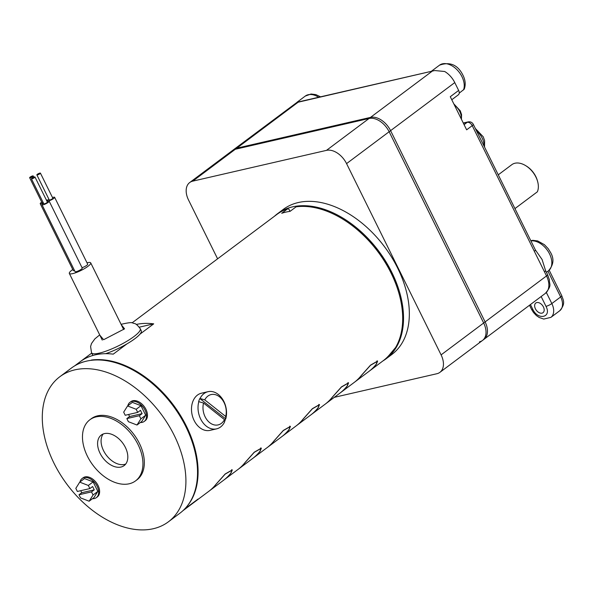 <?xml version="1.0" encoding="UTF-8"?>
<svg xmlns="http://www.w3.org/2000/svg" width="593" height="593" viewBox="0 0 593 593"><rect width="100%" height="100%" fill="white"/><g stroke="black" fill="none" stroke-linecap="round" stroke-linejoin="round"><path stroke-width="0.89" d="M274.47 216.23A90.603 58.722 53.2 0 1 277.405 213.799A90.603 58.722 53.2 0 1 391.869 272.476A90.603 58.722 53.2 0 1 386.021 358.847A90.603 58.722 53.2 0 1 382.863 360.974M277.405 213.799L283.217 209.448A90.603 58.722 53.2 0 1 397.681 268.125A90.603 58.722 53.2 0 1 391.84 354.488L386.021 358.847M334.296 397.34L436.871 373.731A18.309 11.867 -126.8 0 0 439.917 372.337A18.309 11.867 -126.8 0 0 441.096 354.881L346.564 163.616A18.309 11.867 -126.8 0 0 326.476 150.363L192.747 181.147A18.309 11.867 -126.8 0 0 189.701 182.54A18.309 11.867 -126.8 0 0 188.522 199.997L217.601 258.822M192.747 181.147L235.325 149.258A18.309 11.867 -126.8 0 0 232.286 150.652A18.309 11.867 53.2 0 1 235.325 149.258L369.054 118.481A18.309 11.867 53.2 0 1 389.141 131.735A18.309 11.867 -126.8 0 0 369.054 118.481L235.325 149.258L236.77 148.183L370.499 117.399A18.309 11.867 53.2 0 1 390.587 130.653L485.118 321.917A18.309 11.867 53.2 0 1 483.932 339.374L482.494 340.456A18.309 11.867 -126.8 0 0 483.673 323A18.309 11.867 53.2 0 1 482.494 340.456A18.309 11.867 53.2 0 1 479.448 341.85M346.564 163.616L389.141 131.735L483.673 323L389.141 131.735L454.772 82.59L458.648 90.447A4.581 2.965 53.2 0 1 458.359 94.813L451.777 99.743M136.323 324.43A90.41 58.596 53.2 0 1 153.706 323.845L140.03 334.096M126.924 343.903L113.248 354.147A90.41 58.596 -126.8 0 0 80.137 361.76A90.41 58.596 -126.8 0 0 80.122 361.774L91.7 353.102M184.393 509.291L198.069 499.047A90.41 58.596 53.2 0 1 194.749 501.841L208.818 491.308A90.41 58.596 -126.8 0 0 216.037 484.236L225.177 473.977L232.293 469.901L231.033 473.006A90.41 58.596 53.2 0 1 223.82 480.071L237.889 469.537A90.41 58.596 -126.8 0 0 245.102 462.473L254.241 452.207L261.357 448.13L260.105 451.236A90.41 58.596 53.2 0 1 252.885 458.307L266.954 447.767A90.41 58.596 -126.8 0 0 274.174 440.703L283.313 430.436L290.429 426.367L289.169 429.473A90.41 58.596 53.2 0 1 281.957 436.537L296.026 426.004A90.41 58.596 -126.8 0 0 303.238 418.932L312.378 408.673L319.494 404.596L318.241 407.702A90.41 58.596 53.2 0 1 311.021 414.774L325.09 404.233A90.41 58.596 -126.8 0 0 332.31 397.169L341.449 386.903L348.565 382.826L347.305 385.939A90.41 58.596 53.2 0 1 340.093 393.003L354.162 382.47A90.41 58.596 -126.8 0 0 361.374 375.399L370.514 365.14L377.63 361.063L376.377 364.169A90.41 58.596 53.2 0 1 369.157 371.233L383.226 360.7A90.41 58.596 -126.8 0 0 390.446 353.636L395.605 347.491A90.41 58.596 -126.8 0 0 399.393 294.951A90.41 58.596 -126.8 0 0 374.027 246.755A90.41 58.596 -126.8 0 0 342.48 218.95A90.41 58.596 -126.8 0 0 296.122 206.824L290.073 211.353A90.41 58.596 -126.8 0 0 281.719 213.28L287.768 208.751A90.41 58.596 -126.8 0 0 276.82 214.473L132.054 322.881M79.032 363.613A90.41 58.596 53.2 0 1 83.176 361.96L82.938 362.13M91.122 360.344L91.53 360.033A90.41 58.596 53.2 0 1 169.435 399.964A90.41 58.596 53.2 0 1 186.439 507.037M383.456 360.522L385.213 359.21A90.41 58.596 -126.8 0 0 395.398 347.832L390.676 353.458A90.41 58.596 53.2 0 1 383.456 360.522A90.41 58.596 53.2 0 1 383.345 360.611M354.392 382.292L368.928 371.411A90.41 58.596 -126.8 0 0 376.14 364.339L377.37 361.345L370.492 365.288L361.611 375.228A90.41 58.596 53.2 0 1 354.392 382.292A90.41 58.596 53.2 0 1 354.273 382.381M325.32 404.063L339.856 393.174A90.41 58.596 -126.8 0 0 347.075 386.11L348.299 383.108L341.42 387.059L332.54 396.991A90.41 58.596 53.2 0 1 325.32 404.063A90.41 58.596 53.2 0 1 325.209 404.144M296.255 425.826L310.791 414.944A90.41 58.596 -126.8 0 0 318.004 407.88L319.234 404.878L312.355 408.822L303.475 418.762A90.41 58.596 53.2 0 1 296.255 425.826A90.41 58.596 53.2 0 1 296.137 425.915M267.191 447.596L281.719 436.715A90.41 58.596 -126.8 0 0 288.939 429.643L290.162 426.641L283.284 430.592L274.403 440.532A90.41 58.596 53.2 0 1 267.191 447.596A90.41 58.596 53.2 0 1 267.072 447.685M238.119 469.367L252.655 458.478A90.41 58.596 -126.8 0 0 259.875 451.414L261.098 448.412L254.219 452.355L245.339 462.295A90.41 58.596 53.2 0 1 238.119 469.367A90.41 58.596 53.2 0 1 238.001 469.448M209.055 491.13L223.583 480.248A90.41 58.596 -126.8 0 0 230.803 473.184L232.026 470.182L225.147 474.126L216.267 484.066A90.41 58.596 53.2 0 1 209.055 491.13A90.41 58.596 53.2 0 1 208.936 491.219M182.97 510.662L194.519 502.019A90.41 58.596 -126.8 0 0 197.654 499.388L184.26 509.424M287.768 208.751L288.961 209.233L290.014 211.36M399.393 294.951L399.222 294.321A89.269 57.855 -126.8 0 0 343.028 219.284L342.48 218.95M153.706 323.845L139.303 327.166M434.736 70.545L297.226 102.196L233.724 149.577A18.309 11.867 53.2 0 1 236.77 148.183L298.16 102.204L434.736 70.545L444.706 71.501L445.595 72.057A18.309 11.867 53.2 0 1 454.772 82.59M534.323 251.284L544.485 271.846A4.581 0.964 -26.3 0 0 545.545 270.519L542.084 259.504L535.383 249.957L473.288 124.308A4.581 0.964 153.7 0 1 472.221 125.642L534.323 251.284A4.581 0.964 -26.3 0 0 535.383 249.957M459.219 93.145L464.223 89.202C465.824 84.836 465.423 80.218 463.029 75.363C457.878 64.852 450.035 61.457 439.509 65.178L431.289 71.338M535.412 308.783A6.026 3.906 53.2 0 1 535.798 303.038A6.026 3.906 53.2 0 1 543.418 306.937A6.026 3.906 53.2 0 1 543.025 312.681A6.026 3.906 53.2 0 1 535.412 308.783M297.226 102.196L298.16 102.204M545.545 270.519L547.569 274.618A4.581 0.964 -26.3 0 1 546.509 275.945L485.118 321.917L390.587 130.653A18.309 11.867 53.2 0 0 370.499 117.399L236.77 148.183A18.309 11.867 53.2 0 0 233.724 149.577L189.701 182.54M458.648 90.447L450.28 96.718L466.639 129.823L472.221 125.642A4.581 2.965 53.2 0 0 467.202 122.328A4.581 3.35 -103 0 1 468.159 121.876L463.274 123.003M441.096 354.881L485.118 321.917A18.309 11.867 53.2 0 1 483.932 339.374L545.323 293.402A18.309 11.867 -126.8 0 0 546.509 275.945L544.485 271.846M529.505 305.247L531.513 309.316A4.581 0.964 -26.3 0 0 532.825 309.376C537.999 320.672 551.913 317.47 545.997 306.344L541.15 296.53M514.946 208.595L537.34 191.828A19.072 12.364 -126.8 0 0 537.666 181.666A19.072 12.364 -126.8 0 0 535.902 177.04A19.072 12.364 -126.8 0 0 525.657 165.632A19.072 12.364 -126.8 0 0 511.803 164.684L498.253 174.831M537.666 181.666L537.436 180.828A17.545 11.371 -126.8 0 0 526.391 166.077L525.657 165.632M199.826 398.555L200.026 398.503A19.072 13.965 -103 0 1 208.01 391.691A19.072 13.965 -103 0 1 218.32 394.456A19.072 13.965 -103 0 1 225.748 418.888L199.826 398.555A19.072 13.965 77 0 0 198.618 401.72L198.818 401.669A19.072 13.965 -103 0 0 206.253 426.108A19.072 13.965 -103 0 0 216.564 428.865L210.033 430.37A19.072 13.965 77 0 1 199.722 427.612A19.072 13.965 77 0 1 191.517 407.969A19.072 13.965 77 0 1 201.472 393.196L208.01 391.691M224.532 421.697A19.072 13.965 77 0 0 225.548 418.932M224.48 419.622L203.547 403.032A15.566 11.393 -103 0 0 209.692 422.653A15.566 11.393 -103 0 0 224.48 419.622L224.547 422.053A19.072 13.965 -103 0 1 216.564 428.865M203.547 403.032L198.818 401.669M200.026 398.503L204.748 399.867A15.566 11.393 -103 0 1 219.536 396.828A15.566 11.393 -103 0 1 225.688 416.456L225.748 418.888M204.748 399.867L225.688 416.456M105.658 353.687A27.159 5.7 -26.3 0 0 130.697 341.59A27.159 5.7 -26.3 0 0 141.267 330.775L140.244 328.7A27.159 5.7 153.7 0 1 129.066 339.908A27.159 5.7 153.7 0 1 103.36 352.027A27.159 5.7 153.7 0 1 91.537 352.768L90.596 346.534L91.5 343.517L94.88 338.855L99.706 334.897M91.537 352.768L92.567 354.844A27.159 5.7 -26.3 0 0 93.108 355.407M86.993 262.795A11.919 2.505 153.7 0 1 90.714 262.884A11.919 2.505 153.7 0 1 85.555 267.962A11.919 2.505 153.7 0 1 69.337 273.447A11.919 2.505 153.7 0 1 72.769 269.511M46.365 200.056A4.003 0.838 153.7 0 1 47.41 200.13A4.003 0.838 153.7 0 1 46.84 201.012M52.488 197.551A4.003 0.838 153.7 0 1 54.63 197.306A4.003 0.838 153.7 0 1 52.896 199.011A4.003 0.838 153.7 0 1 47.447 200.857A4.003 0.838 153.7 0 1 48.93 199.307M54.63 197.306L87.682 264.181A4.003 0.838 153.7 0 1 85.948 265.886A4.003 0.838 153.7 0 1 82.042 267.68M47.047 201.435A4.003 0.838 153.7 0 1 49.182 201.19A4.003 0.838 153.7 0 1 47.447 202.895A4.003 0.838 153.7 0 1 41.999 204.741A4.003 0.838 153.7 0 1 43.489 203.191M49.182 201.19L82.234 268.066A4.003 0.838 153.7 0 1 80.5 269.771A4.003 0.838 153.7 0 1 75.052 271.616L41.999 204.741M30.51 176.862A1.987 0.415 153.7 0 1 33.208 175.951A1.987 0.415 153.7 0 1 32.348 176.796A1.987 0.415 153.7 0 1 29.65 177.707A1.987 0.415 153.7 0 1 30.51 176.862M37.722 174.038A1.987 0.415 153.7 0 1 40.42 173.126A1.987 0.415 153.7 0 1 39.561 173.971A1.987 0.415 153.7 0 1 36.862 174.883A1.987 0.415 153.7 0 1 37.722 174.038M40.42 173.126L52.814 198.203A1.987 0.415 153.7 0 1 51.954 199.048A1.987 0.415 153.7 0 1 49.256 199.96L36.862 174.883M32.274 177.922A1.987 0.415 153.7 0 1 34.972 177.011A1.987 0.415 153.7 0 1 34.12 177.856A1.987 0.415 153.7 0 1 31.422 178.767A1.987 0.415 153.7 0 1 32.274 177.922M34.972 177.011L47.373 202.087A1.987 0.415 153.7 0 1 46.513 202.932A1.987 0.415 153.7 0 1 43.815 203.844L31.422 178.767M74.54 270.586A4.003 0.838 153.7 0 1 73.287 270.556L40.235 203.681A4.003 0.838 153.7 0 1 41.718 202.131M43.408 203.028A4.003 0.838 153.7 0 1 40.235 203.681M43.207 202.628A1.987 0.415 153.7 0 1 42.044 202.784L29.65 177.707M168.412 521.803L180.035 513.101A90.603 58.722 -126.8 0 0 185.876 426.73A90.603 58.722 -126.8 0 0 71.419 368.053L59.789 376.763A90.603 58.722 53.2 0 1 174.253 435.44A90.603 58.722 53.2 0 1 168.412 521.803A90.603 58.722 53.2 0 1 53.948 463.126A90.603 58.722 53.2 0 1 59.789 376.763M138.028 444.498A38.152 24.728 53.2 0 1 135.575 480.864A38.152 24.728 53.2 0 1 87.379 456.158A38.152 24.728 53.2 0 1 89.84 419.792A38.152 24.728 53.2 0 1 138.028 444.498M135.575 480.864L136.968 479.819A38.152 24.728 -126.8 0 0 139.429 443.453A38.152 24.728 -126.8 0 0 91.233 418.747L89.84 419.792M100.039 453.245A19.072 12.364 53.2 0 1 101.27 435.062A19.072 12.364 53.2 0 1 125.368 447.411A19.072 12.364 53.2 0 1 124.137 465.594A19.072 12.364 53.2 0 1 100.039 453.245M103.197 433.994A19.072 12.364 -126.8 0 0 103.53 450.628A19.072 12.364 -126.8 0 0 125.701 464.052M127.836 405.753A11.919 7.724 53.2 0 1 129.926 402.358A11.919 7.724 53.2 0 1 144.988 410.082A11.919 7.724 53.2 0 1 144.218 421.445A11.919 7.724 53.2 0 1 140.371 422.498M129.926 402.358L130.875 401.646A11.919 7.724 53.2 0 1 145.937 409.37A11.919 7.724 53.2 0 1 145.166 420.733L144.218 421.445M128.585 414.5L129.593 416.531L126.843 418.584L139.355 415.708L140.897 418.821L145.685 415.233L140.971 405.694L132.358 402.365L127.569 405.953L123.67 412.157L125.205 415.27L137.717 412.394L136.182 409.281L140.971 405.694M126.843 418.584L128.384 421.697L136.998 425.025L140.897 418.821M136.998 425.025L141.786 421.438L145.685 415.233M137.717 412.394L140.467 410.334L142.105 413.647L139.355 415.708M136.182 409.281L127.569 405.953M129.593 416.531L142.105 413.647M79.988 481.939A11.919 7.724 53.2 0 1 82.079 478.544A11.919 7.724 53.2 0 1 97.141 486.267A11.919 7.724 53.2 0 1 96.37 497.631A11.919 7.724 53.2 0 1 92.523 498.683M82.079 478.544L83.027 477.832A11.919 7.724 53.2 0 1 98.09 485.556A11.919 7.724 53.2 0 1 97.319 496.919L96.37 497.631M80.737 490.685L81.745 492.716L78.995 494.77L91.507 491.894L93.042 495.007L97.838 491.419L93.123 481.879L84.51 478.551L79.721 482.139L75.822 488.35L77.357 491.464L89.869 488.58L88.335 485.467L93.123 481.879M78.995 494.77L80.537 497.883L89.143 501.211L93.042 495.007M89.143 501.211L93.939 497.623L97.838 491.419M89.869 488.58L92.619 486.527L94.25 489.833L91.507 491.894M88.335 485.467L79.721 482.139M81.745 492.716L94.25 489.833M431.889 71.427L326.476 150.363M318.663 97.259A17.775 11.519 -126.8 0 0 305.276 96.073L311.073 94.005L315.847 94.606L320.531 96.829M530.787 240.654L532.899 240.328L537.673 240.936L544.389 244.664L548.199 248.675L550.615 252.581C554.322 258.926 553.58 265.012 548.406 270.853A17.775 11.519 -126.8 0 0 549.548 253.908A17.775 11.519 -126.8 0 0 530.905 240.899M463.526 89.921A17.775 11.519 -126.8 0 0 461.962 76.69A17.775 11.519 -126.8 0 0 439.509 65.178M484.014 146.026A14.499 9.399 -126.8 0 0 482.168 138.102A14.499 9.399 -126.8 0 0 476.609 131.038M463.37 123.211L467.202 122.328L464.089 124.656M532.825 309.376L530.438 304.55M559.733 310.754A14.499 9.399 -126.8 0 0 560.667 296.937L551.831 303.557A14.499 9.399 53.2 0 1 550.897 317.374L559.733 310.754C566.167 303.253 562.987 299.836 561.727 295.611A4.581 0.964 153.7 0 1 560.667 296.937L547.947 271.194M546.368 292.505L551.831 303.557A4.581 0.964 153.7 0 1 545.997 306.344M461.213 118.83A11.979 7.761 -126.8 0 0 459.731 111.462A11.979 7.761 -126.8 0 0 454.416 105.08M121.239 324.653L124.552 328.833L103.627 339.707L99.861 335.215M439.917 372.337L482.494 340.456M80.137 361.76L74.577 365.925M232.026 470.182L231.626 469.693M261.098 448.412L260.698 447.923M290.162 426.641L289.762 426.152M319.234 404.878L318.826 404.389M348.299 383.108L347.898 382.618M377.37 361.345L376.963 360.855M475.356 128.488L483.228 136.775L484.614 140.615L484.533 147.064M305.276 96.073L297.026 102.248M548.406 270.853L546.442 272.32M473.288 124.308C472.184 122.351 470.479 121.535 468.159 121.876M531.513 309.316L533.485 312.489L536.413 315.572L539.2 317.5L543.774 319.064L550.897 317.374M545.323 293.402C552.461 285.04 549.096 284.529 549.414 279.866L547.569 274.618M561.727 295.611L549.177 270.208M453.815 103.871L460.264 110.802L461.569 114.619L461.428 119.275M121.083 324.334L121.172 324.312C128.407 322.622 132.321 322.199 132.914 323.052C134.337 324.008 135.108 321.932 140.244 328.7M123.655 329.538L90.714 262.884M33.208 175.951L33.808 177.166M102.278 340.1L69.337 273.447M47.447 200.857L47.633 201.242"/></g></svg>
